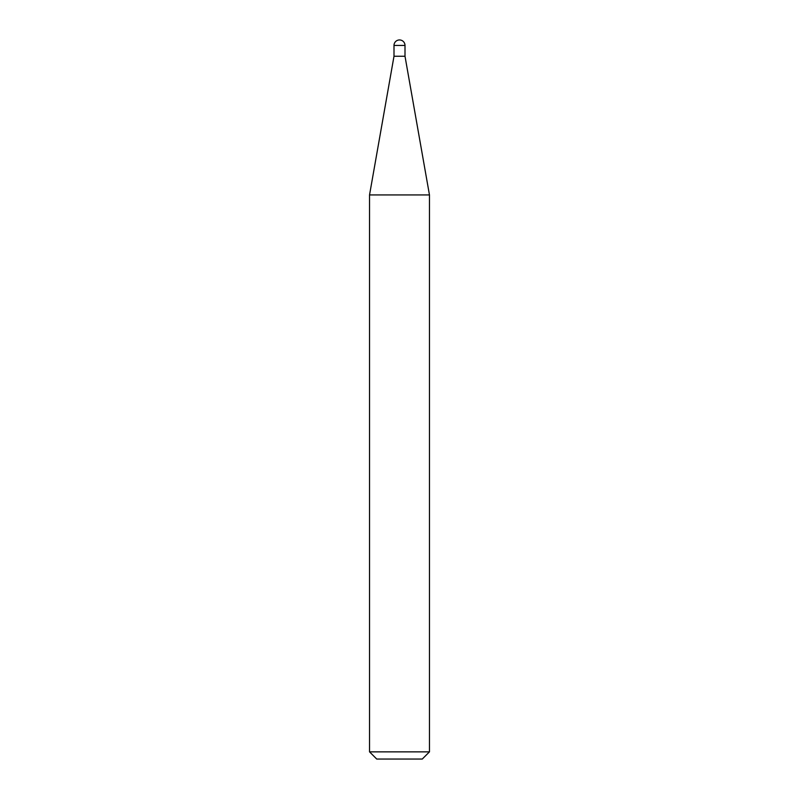 <?xml version="1.0" encoding="UTF-8"?>
<svg xmlns="http://www.w3.org/2000/svg" width="799" height="799" viewBox="0 0 799 799"><rect width="100%" height="100%" fill="white"/><g stroke="black" fill="none" stroke-linecap="round" stroke-linejoin="round"><path stroke-width="1.2" d="M399.5 39.95A5.503 5.503 0 0 1 405.003 45.453L393.997 45.453A5.503 5.503 0 0 1 399.5 39.95M393.997 45.453L393.997 56.25L405.003 56.25L405.003 45.453M393.997 56.25L369.538 194.936L429.463 194.936L405.003 56.25M429.463 751.859L422.272 759.05L376.728 759.05L369.538 751.859L429.463 751.859L429.463 194.936M369.538 751.859L369.538 194.936"/></g></svg>
